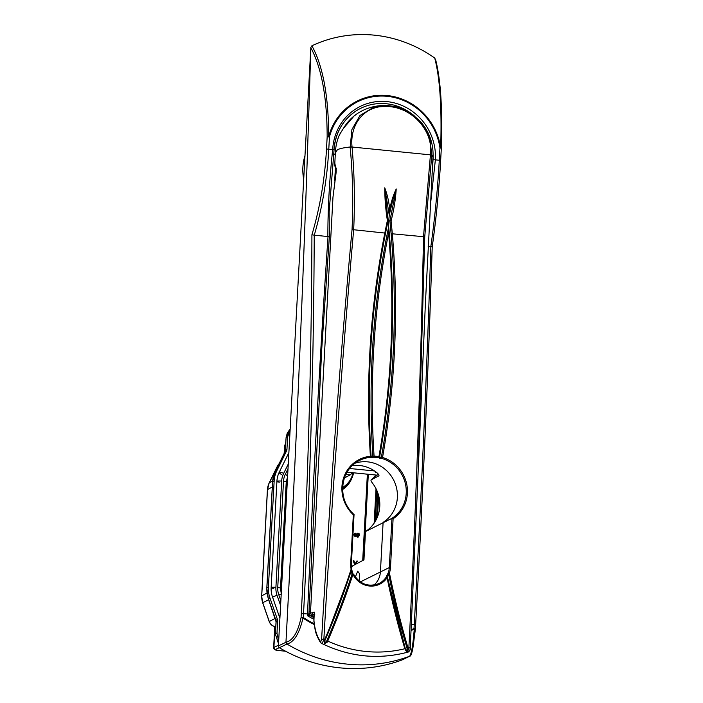 <?xml version="1.0" encoding="UTF-8"?>
<svg xmlns="http://www.w3.org/2000/svg" width="703" height="703" viewBox="0 0 703 703"><rect width="100%" height="100%" fill="white"/><g stroke="black" fill="none" stroke-linecap="round" stroke-linejoin="round"><path stroke-width="1.05" d="M304.944 155.802A47.523 45.124 64 0 0 303.678 179.151M279.372 647.727A1.916 1.819 -116 0 1 278.406 645.908L286.112 642.19C292.87 640.547 297.852 632.349 301.069 617.612L302.975 618.139C299.329 633.631 293.986 642.27 286.965 644.045L279.372 647.727A151.347 143.702 64 0 0 402.046 659.95L409.577 656.268C411.466 653.966 413.021 644.95 414.243 629.229A128.684 122.181 -116 0 1 411.202 630.424M285.963 642.199C296.657 442.547 304.944 244.398 310.831 47.769L278.406 645.908M310.814 47.453L311.895 45.8A129.317 122.779 -116 0 1 434.718 58.041L435.605 59.896M311.895 45.8C323.046 66.187 328.626 96.469 328.653 136.637A1.916 0.483 -179.2 0 0 327.159 136.909C327.088 97.664 321.649 67.954 310.831 47.769M411.246 629.703A128.025 121.557 64 0 0 414.023 628.605L414.243 624.58C421.396 496.88 426.923 370.956 430.842 246.797L432.222 246.788C428.312 371.087 422.775 497.144 415.614 624.949L415.614 624.949C422.758 497.126 428.294 371.052 432.196 246.762C436.15 218.984 438.971 190.188 440.649 160.372L441.326 148.236A1.916 0.492 -177.9 0 0 441.335 148.201A1.916 0.492 -177.9 0 0 440.676 147.806C441.915 107.761 439.929 77.84 434.718 58.041M411.536 624.308L415.614 624.949L415.394 629.036L414.243 629.229A1.916 0.598 67.7 0 0 414.023 628.605L415.385 629M314.259 235.18L314.223 235.171C313.775 359.672 310.216 485.799 303.538 613.543L303.318 617.568L301.069 617.612L301.288 613.587C307.967 485.685 311.508 359.418 311.921 234.776C319.997 207.517 324.856 178.931 326.5 149.001L327.159 136.909L329.461 136.857L328.802 148.948C327.123 179.186 322.273 207.93 314.259 235.18L327.862 236.533C327.835 208.65 329.443 179.59 332.704 149.335A53.604 50.897 -116 0 1 386.914 101.601A53.604 50.897 -116 0 1 435.403 159.572L430.359 205.575M301.288 613.587L307.536 613.947C312.826 485.931 319.654 360.129 328.02 236.542L327.862 236.533M430.842 246.797L430.798 246.797C434.779 218.844 437.618 189.898 439.305 159.959L439.955 147.867A58.964 55.985 64 0 0 387.204 96.32A58.964 55.985 64 0 0 329.461 136.857L328.653 136.637A59.773 56.758 -116 0 1 387.195 95.546A59.773 56.758 -116 0 1 440.676 147.806L439.955 147.867L441.326 148.236L440.649 160.372L433.048 159.643A51.697 49.078 64 0 0 433.066 154.265M428.18 246.533L430.798 246.797M314.223 235.171L311.921 234.776M285.963 642.217L286.877 644.053M286.112 642.19A1.916 1.722 84.9 0 0 286.965 644.045A151.347 143.702 64 0 0 409.577 656.268A1.916 1.898 -124.1 0 0 409.963 656.066L409.963 656.066C410.675 656.347 411.615 653.975 412.784 648.948L415.394 629.036A1.916 1.916 0 0 0 415.394 628.974L415.614 624.949M409.55 656.286L402.204 659.889M432.09 173.694L433.048 159.643A51.723 8.216 3.1 0 1 432.846 159.73M414.621 116.162A51.697 49.078 64 0 0 356.201 110.863A51.697 49.078 64 0 0 356.087 110.933A51.697 49.078 64 0 0 334.022 149.625M326.5 149.001L334.074 149.704L329.136 212.051L329.391 236.401L321.649 350.217M309.012 612.41L310.568 610.889M328.02 236.542L329.391 236.401M308.81 614.202A1.529 1.424 -120.9 0 0 309.461 615.406L307.439 615.749L308.872 613.965L307.536 613.947L307.439 615.749A130.231 123.658 -116 0 0 313.846 619.22M310.454 612.919L308.986 614.501M375.622 472.486A7.276 6.907 -116 0 1 376.931 472.75L375.622 472.486L376.29 472.24M349.584 468.479L374.541 470.966M355.156 563.894L356.649 561.135L357.405 561.082L355.709 564.228M354.716 564.746L353.17 560.792L353.925 560.739L355.226 564.061L356.869 561.029M358.6 536.916L357.634 537.136L356.193 535.871L354.98 536.574L353.653 534.772L355.173 533.313M355.384 533.208L356.491 534.122L358.02 533.173L359.136 533.718L359.655 535.282L357.853 537.03L356.403 535.756L355.191 536.468L353.873 534.667L355.384 533.208L354.602 533.384M356.28 534.227L357.801 533.278M358.02 533.173L357.177 533.357M285.629 444.981L284.574 445.764L284.161 453.426M274.776 626.61L273.643 647.577L278.441 645.213M284.943 451.888A1.916 0.483 26.2 0 1 284.952 451.801A1.916 0.483 26.2 0 1 285.023 451.739L275.26 471.616A26.723 25.37 64 0 0 272.623 481.792L266.876 588.033A26.723 25.37 64 0 0 268.379 598.613L275.892 620.213A3.937 3.735 -116 0 1 276.112 621.768L275.444 634.124L276.973 633.412L277.65 620.969A3.831 3.638 64 0 0 277.43 619.448L269.917 597.849A26.819 25.466 -116 0 1 268.405 587.225L274.161 480.984A26.819 25.466 -116 0 1 276.797 470.773L286.56 450.895A3.831 3.638 64 0 0 286.938 449.437L287.615 436.985L286.077 437.899L285.409 450.245A3.937 3.735 -116 0 1 285.023 451.739L286.56 450.895M288.871 452.6A3.831 0.967 -153.8 0 0 288.871 452.609L279.276 472.144A23.946 22.733 64 0 0 276.912 481.256L271.156 587.497A23.946 22.733 64 0 0 272.509 596.988L279.899 618.227M276.973 633.412L278.678 640.855M290.093 429.964L287.615 436.985M278.353 465.245L277.711 465.588A1.916 0.483 -153.8 0 0 277.65 465.65L279.179 463.576L269.205 482.908L272.615 481.045M267.483 489.692L269.144 482.97A1.916 0.483 -153.8 0 1 269.205 482.908A17.417 16.538 64 0 0 267.491 489.534L261.736 595.784A17.417 16.538 64 0 0 262.72 602.682L269.267 621.496C270.479 624.536 272.65 626.285 275.778 626.742L275.69 626.76A1.916 0.518 -84.3 0 0 275.778 626.742M277.65 620.969L276.051 621.847L275.383 634.194L278.529 643.632M290.146 429.102L286.007 437.969L287.307 432.907L290.146 429.094M352.3 472.688A15.325 14.552 -116 0 1 350.235 474.903L345.806 474.463M350.235 474.903L344.356 477.996M358.504 536.978L357.634 537.136M355.226 535.967L356.201 534.913L355.34 533.709L354.435 534.755L355.595 535.897M355.015 536.073L355.982 535.018L354.98 533.779M357.897 536.521L359.092 535.22L358.003 533.682L356.764 534.957L358.425 536.424M357.678 536.626L358.873 535.326L357.502 533.77M354.927 564.641L353.381 560.686M351.693 569.245A0.765 0.606 -175.8 0 0 351.755 569.035L351.649 569.509L351.14 569.166A20.765 19.719 -116 0 1 350.692 563.56L353.337 514.772A34.175 32.452 -116 0 1 343.249 479.033A34.175 32.452 -116 0 1 370.402 456.282A850.902 807.923 -116 0 1 384.875 232.772L387.371 220.505C385.657 209.424 384.778 198.536 384.752 187.833C387.388 194.836 389.04 202.148 389.717 209.749C391.009 202.341 393.179 195.416 396.22 188.975C395.543 199.608 393.829 210.241 391.079 220.874L392.3 233.51A850.902 807.923 -116 0 1 382.537 457.495A34.175 32.452 -116 0 1 406.949 485.378A34.175 32.452 -116 0 1 393.118 518.735L390.481 567.523A20.765 19.719 -116 0 1 389.436 572.98L388.416 572.91A0.765 0.518 -27 0 1 388.636 572.497L389.436 572.98A847.264 804.469 64 0 0 408.012 647.902L408.32 649.212L406.756 652.059L404.84 648.728A850.709 807.738 -116 0 1 387.107 577.963L387.028 577.84A20.765 19.719 -116 0 1 352.994 574.448L352.906 574.553A850.709 807.738 -116 0 1 327.739 641.048L327.167 642.27L324.18 643.825L324.689 639.589A847.264 804.469 64 0 0 351.14 569.166L351.737 568.797L351.342 563.78A19.807 18.805 64 0 0 351.693 568.771M408.109 651.646C408.874 652.358 409.128 651.031 408.874 647.656C415.877 510.817 420.754 373.803 423.514 236.621L430.456 154.563C433.549 131.777 413.496 108.587 389.524 106.61C365.49 103.868 349.663 123.42 352.027 146.742L352.054 147.032C354.461 174.168 354.997 201.708 353.671 229.661C341.614 365.92 331.684 502.425 323.863 639.185C322.888 642.437 321.956 643.702 321.051 642.964M325.181 639.958A848.029 805.19 -116 0 0 351.614 569.535L324.689 641.004L324.584 643.122L326.851 640.82A849.945 807.009 64 0 0 351.992 574.386L352.44 573.868A0.958 0.914 65.5 0 0 352.414 573.876L353.627 574.333A19.807 18.805 64 0 0 378.566 583.683A19.807 18.805 64 0 0 385.903 577.55L388.416 572.435A0.958 0.914 67.1 0 0 388.381 572.919L387.555 577.963M351.535 569.861L352.871 573.771M373.926 585.072A19.543 18.55 64 0 0 380.428 571.741L383.109 522.355A32.953 31.284 64 0 0 394.084 480.94A32.953 31.284 64 0 0 355.015 463.224M313.942 619.202L313.986 620.942C314.839 629.642 316.921 636.382 320.243 641.145C320.911 641.602 321.368 640.969 321.614 639.22C329.426 502.425 339.575 365.876 352.045 229.565C353.363 201.708 352.73 174.291 350.164 147.305L351.913 129.528L359.954 115.538L373.671 107.19L391.299 106.039L407.283 111.355L420.587 121.76L429.761 137.445L431.765 155.152L424.735 236.814L417.89 478.506L410.244 648.025L408.874 647.656A124.528 118.236 64 0 1 408.012 647.902L407.09 648.201A848.029 805.19 -116 0 1 388.504 573.217M335.92 174.256A1.916 0.65 11 0 0 335.823 174.414C336.28 171.427 336.289 169.326 335.858 168.122L336.35 168.606C335.199 168.096 334.69 166.251 334.821 163.052L335.428 151.795A48.85 48.85 0 0 1 338.916 136.074A18.682 5.053 -84.3 0 1 340.621 132.876L343.626 128.104A48.841 46.372 64 0 1 354.119 115.951L355.235 115.046A37.294 9.473 95.5 0 1 355.252 115.037A0.765 0.721 53.8 0 0 355.156 115.125M359.163 581.03L359.69 576.759M351.562 567.734L352.414 565.968L363.961 559.878L365.498 531.547L391.958 518.304A33.217 31.538 64 0 0 405.816 485.87A33.217 31.538 64 0 0 382.054 458.532L378.539 457.706A33.217 31.538 64 0 0 373.82 457.231L370.261 457.354A33.217 31.538 64 0 0 359.084 460.658A33.217 31.538 64 0 0 354.004 514.517L351.351 563.701M359.4 581.205L359.435 573.613L357.722 571.214L355.331 577.022M365.498 531.547A33.516 31.82 64 0 0 372.581 483.269C371.184 481.45 370.709 480.316 371.14 479.868L378.926 475.826M334.821 163.052L335.463 166.804C336.315 167.789 336.447 170.39 335.858 174.599L332.976 197.148L310.445 613.201L314.32 612.111L313.951 619.009M314.812 614.202L311.614 615.31L313.986 616.505M352.159 465.658A33.199 31.521 -116 0 1 377.028 472.829C378.706 474.376 379.304 475.404 378.803 475.931L378.873 475.887M371.14 479.868L375.534 476.001L371.14 479.868M371.052 456.388A0.958 0.905 -117.5 0 1 370.261 457.354L370.402 456.282L372.889 456.309A848.029 805.19 -116 0 1 387.415 233.044L388.592 233.141A847.071 804.285 64 0 0 374.075 456.15A34.175 32.452 -116 0 1 378.926 456.642A847.071 804.285 64 0 0 388.592 233.141L388.601 226.656M352.906 574.553L351.939 574.413L351.465 570.23M324.391 641.646L324.698 641.031L324.109 640.811M387.23 577.339L387.028 577.84L385.903 577.55L387.23 577.339L387.643 577.91L405.789 650.591L406.694 651.312L407.09 648.201M388.636 572.497L388.381 572.919A848.029 805.19 -116 0 0 407.345 649.247L408.32 649.212M389.717 209.749L388.724 220.953L389.901 220.927L396.211 189.054L392.801 200.021L389.374 214.6M390.095 211.348L389.234 215.223M387.415 233.044L388.662 226.884L388.724 220.953L388.047 220.742L385.508 233.124A849.945 807.009 64 0 0 371.052 456.317M389.26 215.118L384.752 187.912L387.986 220.197M379.558 456.976A0.958 0.905 -117.3 0 1 378.539 457.706L378.926 456.642L381.36 457.416A849.945 807.009 64 0 0 391.114 233.686L389.901 220.927L391.079 220.874M388.75 227.842L389.242 233.22A848.029 805.19 -116 0 1 379.576 456.888M324.689 641.004L325.181 640.002L324.689 639.589A124.528 118.236 64 0 1 323.863 639.185L321.614 639.22M417.89 478.506L410.244 648.025C410.657 649.097 410.077 650.416 408.513 651.962C378.82 659.985 349.751 657.077 321.315 643.254L320.419 642.48A1.916 1.591 -35.8 0 1 320.243 641.145M320.419 642.48C314.373 632.138 315.313 629.203 313.889 621.338L313.889 621.338A1.916 1.046 -6.1 0 1 313.986 620.942M313.889 621.338L314.32 612.111M336.087 168.412A1.916 1.881 -59 0 1 335.463 166.804M388.592 233.141L389.277 233.185L388.662 226.884M387.371 220.505L388.047 220.742M326.851 640.82L327.739 641.048A124.528 118.236 64 0 0 404.84 648.728L405.359 648.623L405.622 649.748L405.139 650.047M352.994 574.448L353.627 574.333L352.44 573.868A0.958 0.914 65.5 0 0 351.939 574.413A849.945 807.009 64 0 1 326.385 641.795L327.167 642.27M354.119 115.951L343.6 128.131L340.7 132.744A0.765 0.677 -143 0 1 340.779 132.656M353.337 514.772L354.013 514.526L353.337 514.772M386.263 577.251L386.263 577.251A0.958 0.914 -113.9 0 0 385.903 577.55L387.274 577.33L387.643 577.91L387.107 577.963M393.118 518.735L391.958 518.304L389.295 567.567L360.367 581.908M314.294 624.589A128.684 122.181 -116 0 1 302.975 618.139L303.318 617.568A128.025 121.557 64 0 0 314.188 623.781M335.278 154.59A51.723 8.216 3.1 0 1 333.837 153.729M334.69 180.856L335.41 167.648M309.689 615.441A128.315 121.839 64 0 0 313.925 617.7M347.045 472.152L377.098 475.149M272.509 596.988L277.044 595.3L280.594 605.503M287.993 468.848L285.295 474.349A18.199 17.276 64 0 0 283.502 481.274L277.747 587.523A18.199 17.276 64 0 0 278.775 594.729L281.218 594M278.775 594.729L280.849 600.705M271.156 587.497A3.831 0.606 3.1 0 1 275.91 587.339A20.115 19.095 64 0 0 277.044 595.3M277.747 587.523A3.831 0.606 3.1 0 1 280.488 588.253L281.314 594M276.912 481.256A3.831 0.606 3.1 0 1 281.666 481.098L275.91 587.339M283.502 481.274A3.831 0.606 3.1 0 1 286.244 482.012L280.488 588.253M279.276 472.144A3.831 0.967 26.2 0 1 283.643 473.435A20.115 19.095 64 0 0 281.666 481.098M285.295 474.349A3.831 0.967 26.2 0 1 287.597 476.177M288.248 464.059L283.643 473.435M362.695 560.546L367.37 474.191M351.702 478.541A24.737 23.489 -116 0 1 342.589 489.499M342.607 487.39A22.768 21.617 64 0 0 352.985 472.75M342.581 488.638A23.981 22.768 64 0 0 345.481 486.423L351.772 478.392L353.556 472.811A23.533 22.338 -116 0 1 346.632 485.378A23.533 22.338 -116 0 1 342.581 488.26M285.682 443.997A1.916 1.819 59.5 0 0 284.847 445.438L284.451 452.837M275.031 626.672L273.915 647.305A1.916 1.837 65.2 0 0 275.646 649.379C275.084 649.827 276.384 650.231 279.566 650.6L285.523 651.198M269.284 621.54L275.163 618.376M262.737 602.726L268.678 599.721M275.602 626.725A1.916 0.518 -84.3 0 0 275.69 626.76C272.544 626.303 270.383 624.563 269.196 621.549L262.65 602.726L261.665 595.854L266.982 593.024M261.665 595.854L267.421 489.613L272.281 487.021M275.91 620.257L277.43 619.448M268.397 598.657L269.917 597.849M276.112 621.927L268.309 598.666L266.806 588.103L268.405 587.225M272.615 481.942L274.161 480.984M266.806 588.103L272.562 481.863L275.198 471.678A1.916 0.483 26.2 0 1 275.26 471.616L276.797 470.773M285.392 450.395L286.938 449.437M279.302 647.683L275.646 649.379M286.068 438.048L284.952 451.801L275.198 471.678M368.31 474.279L363.662 560.036M374.154 523.12L376.017 488.734M285.567 651.224L279.486 650.618A1.916 0.518 -84.3 0 0 279.566 650.6M269.135 483.058A1.916 0.483 -153.8 0 1 269.144 482.97L277.65 465.65A1.916 0.483 -153.8 0 0 277.632 465.738M378.627 495.518A56.82 53.946 -116 0 1 378.548 497.856L379.119 497.601M376.448 519.209L377.599 497.891L378.548 497.856L377.52 516.775M377.599 497.891A56.047 53.217 64 0 0 377.634 492.425M376.861 490.527L375.182 521.512M273.748 588.393A3.831 0.606 3.1 0 1 271.147 587.831M276.894 481.59A3.831 0.606 -176.9 0 0 279.504 482.153M274.882 596.364L272.544 597.075M279.109 472.478A3.831 0.967 -153.8 0 0 281.481 474.49M352.045 229.565L385.508 233.124M391.114 233.686L424.735 236.814M388.416 572.435A19.807 18.805 64 0 0 389.295 567.567L390.481 567.523M350.164 147.305A1.916 0.536 175.6 0 1 352.054 147.032L430.421 154.853A1.916 0.624 -174.4 0 1 431.739 155.433M352.027 146.742L350.138 147.015C344.119 147.639 339.874 148.535 337.414 149.713L335.63 152.56M418.021 474.604L425.377 303.916L432.995 157.015L431.879 155.24L430.456 154.563M312.325 612.963A1.916 1.819 -116 0 0 313.389 614.835A128.359 121.874 64 0 0 314.056 615.187M378.522 474.42L375.534 476.001A0.765 0.729 -117.9 0 1 375.666 475.913L375.464 476.054M387.608 577.936A849.945 807.009 64 0 0 405.315 648.623M332.976 197.148L335.823 174.414A1.916 0.65 11 0 0 335.858 174.599M379.093 457.618L379.093 457.618A0.958 0.958 0 0 0 379.602 456.932C392.546 383.205 395.78 308.626 389.277 233.185L389.242 233.22M372.889 456.309L374.075 456.15L373.82 457.231A0.958 0.905 62.5 0 1 372.889 456.309M381.36 457.416L382.537 457.495L382.054 458.532A0.958 0.905 62.7 0 1 381.36 457.416M406.694 651.312L406.756 652.059M324.584 643.122L324.18 643.825M340.621 132.876A0.765 0.677 -143 0 1 340.7 132.744L338.916 136.074M350.692 563.56L351.386 563.744L354.048 514.499C336.878 500.185 339.777 469.709 359.084 460.658M352.018 572.119L351.43 572.286M370.578 457.266L370.578 457.266A0.958 0.958 0 0 0 371.087 456.352C366.219 380.85 371.035 306.429 385.543 233.088L388.065 220.716L386.694 208.457M371.694 456.449L371.5 457.521M386.676 575.572L387.766 575.915M380.2 457.293L379.761 458.347M432.222 246.788C436.159 219.169 438.98 190.346 440.676 160.328M321.869 346.096L322.053 342.713M356.201 110.863C342.756 119.932 335.384 132.876 334.074 149.704L329.145 211.788M441.326 148.236A1.916 1.916 0 0 0 441.335 148.201C442.591 108.719 440.649 79.07 435.517 59.254M313.925 617.647L309.715 615.406L308.925 613.983L322.044 342.879M377.089 475.158L347.036 472.161M287.65 476.564L286.244 482.012M275.383 634.194L278.52 643.746M284.574 445.764L285.726 443.971M279.486 650.618C275.427 650.451 273.476 649.44 273.643 647.577L273.643 647.577M432.995 157.015A48.85 48.85 0 0 0 420.587 121.768C411.07 112.269 401.308 107.032 391.299 106.039M390.683 105.951A48.85 48.85 0 0 0 355.235 115.046L354.11 115.96M389.91 212.201L390.112 211.287M386.835 209.696L386.685 208.404M378.513 474.402L375.666 475.913M310.445 613.201L311.614 615.31M354.707 115.477L355.235 115.046L354.997 115.573M351.605 569.36L353.073 573.885M352.467 573.85L353.644 574.263C359.839 584.149 368.152 587.286 378.566 583.683"/></g></svg>
